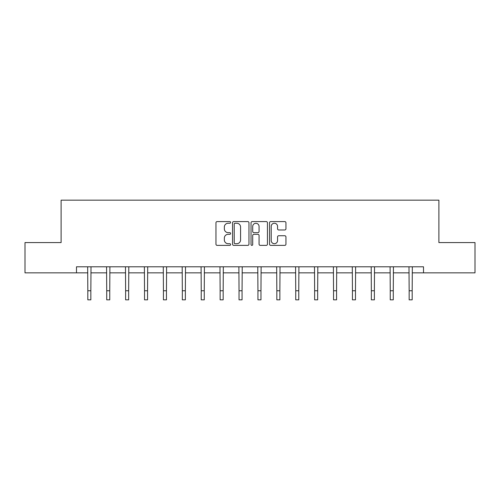 <?xml version="1.0" encoding="UTF-8"?>
<svg xmlns="http://www.w3.org/2000/svg" width="500" height="500" viewBox="0 0 500 500"><rect width="100%" height="100%" fill="white"/><g stroke="black" fill="none" stroke-linecap="round" stroke-linejoin="round"><path stroke-width="0.75" d="M230.613 222.419A0.831 0.831 0 0 0 229.781 221.588L217.144 221.588A1.188 1.188 0 0 0 215.956 222.775L215.956 244.181A1.188 1.188 0 0 0 217.144 245.375L229.781 245.375A0.831 0.831 0 0 0 230.613 244.537A0.831 0.831 0 0 0 229.781 243.706L228.144 243.706A3.806 3.806 0 0 1 224.344 239.9L224.344 238.119A3.806 3.806 0 0 1 228.144 234.312L229.781 234.312A0.831 0.831 0 0 0 230.613 233.481A0.831 0.831 0 0 0 229.781 232.65L228.144 232.65A3.806 3.806 0 0 1 224.344 228.844L224.344 227.056A3.806 3.806 0 0 1 228.144 223.25L229.781 223.25A0.831 0.831 0 0 0 230.613 222.419M284.756 229.969A1.188 1.188 0 0 0 285.944 228.781L285.944 222.775A1.188 1.188 0 0 0 284.756 221.588L270.725 221.588A1.188 1.188 0 0 0 269.531 222.775L269.531 244.181A1.188 1.188 0 0 0 270.725 245.375L284.756 245.375A1.188 1.188 0 0 0 285.944 244.181L285.944 236.931A1.188 1.188 0 0 0 284.756 235.738L278.75 235.738A1.188 1.188 0 0 0 277.562 236.931L277.562 240.525A3.181 3.181 0 0 1 274.381 243.706A3.181 3.181 0 0 1 271.2 240.525L271.2 226.431A3.181 3.181 0 0 1 274.381 223.25A3.181 3.181 0 0 1 277.562 226.431L277.562 228.781A1.188 1.188 0 0 0 278.75 229.969L284.756 229.969M76.494 272.856L25 272.856L25 242.569L61.106 242.569L61.106 200.162L438.894 200.162L438.894 242.569L475 242.569L475 272.856L423.506 272.856L423.506 266.8L76.494 266.8L76.494 272.856L87.825 272.856M248.956 222.775A1.188 1.188 0 0 0 247.769 221.588L233.738 221.588A1.188 1.188 0 0 0 232.55 222.775L232.55 244.181A1.188 1.188 0 0 0 233.738 245.375L247.769 245.375A1.188 1.188 0 0 0 248.956 244.181L248.956 222.775M252.231 221.588L266.262 221.588A1.188 1.188 0 0 1 267.45 222.775L267.45 244.181A1.188 1.188 0 0 1 266.262 245.375L260.256 245.375A1.188 1.188 0 0 1 259.069 244.181L259.069 235.5A1.188 1.188 0 0 0 257.881 234.312L253.894 234.312A1.188 1.188 0 0 0 252.706 235.5L252.706 244.537A0.831 0.831 0 0 1 251.875 245.375A0.831 0.831 0 0 1 251.044 244.537L251.044 222.775A1.188 1.188 0 0 1 252.231 221.588M90.85 272.856L106.725 272.856M109.756 272.856L125.625 272.856M128.656 272.856L144.525 272.856M147.556 272.856L163.431 272.856M166.456 272.856L182.331 272.856M185.362 272.856L201.231 272.856M204.262 272.856L220.131 272.856M223.162 272.856L239.037 272.856M242.062 272.856L257.938 272.856M260.963 272.856L276.837 272.856M279.869 272.856L295.738 272.856M298.769 272.856L314.637 272.856M317.669 272.856L333.544 272.856M336.569 272.856L352.444 272.856M355.475 272.856L371.344 272.856M374.375 272.856L390.244 272.856M393.275 272.856L409.15 272.856M412.175 272.856L423.506 272.856M235.044 223.25A0.831 0.831 0 0 0 234.213 224.081L234.213 242.875A0.831 0.831 0 0 0 235.044 243.706L236.769 243.706A3.806 3.806 0 0 0 240.575 239.9L240.575 227.056A3.806 3.806 0 0 0 236.769 223.25L235.044 223.25M259.069 226.494A3.181 3.181 0 0 0 255.888 223.312A3.181 3.181 0 0 0 252.706 226.494L252.706 231.456A1.188 1.188 0 0 0 253.894 232.65L257.881 232.65A1.188 1.188 0 0 0 259.069 231.456L259.069 226.494M87.669 266.8L87.825 290.756L90.85 290.756L91.006 266.8M87.825 290.756L87.825 299.837L90.85 299.837L90.85 290.756M106.569 266.8L106.725 290.756L109.756 290.756L109.906 266.8M106.725 290.756L106.725 299.837L109.756 299.837L109.756 290.756M125.475 266.8L125.625 290.756L128.656 290.756L128.806 266.8M125.625 290.756L125.625 299.837L128.656 299.837L128.656 290.756M144.375 266.8L144.525 290.756L147.556 290.756L147.713 266.8M144.525 290.756L144.525 299.837L147.556 299.837L147.556 290.756M163.275 266.8L163.431 290.756L166.456 290.756L166.612 266.8M163.431 290.756L163.431 299.837L166.456 299.837L166.456 290.756M182.175 266.8L182.331 290.756L185.362 290.756L185.512 266.8M182.331 290.756L182.331 299.837L185.362 299.837L185.362 290.756M201.081 266.8L201.231 290.756L204.262 290.756L204.412 266.8M201.231 290.756L201.231 299.837L204.262 299.837L204.262 290.756M219.981 266.8L220.131 290.756L223.162 290.756L223.319 266.8M220.131 290.756L220.131 299.837L223.162 299.837L223.162 290.756M238.881 266.8L239.037 290.756L242.062 290.756L242.219 266.8M239.037 290.756L239.037 299.837L242.062 299.837L242.062 290.756M257.781 266.8L257.938 290.756L260.963 290.756L261.119 266.8M257.938 290.756L257.938 299.837L260.963 299.837L260.963 290.756M276.681 266.8L276.837 290.756L279.869 290.756L280.019 266.8M276.837 290.756L276.837 299.837L279.869 299.837L279.869 290.756M295.587 266.8L295.738 290.756L298.769 290.756L298.919 266.8M295.738 290.756L295.738 299.837L298.769 299.837L298.769 290.756M314.488 266.8L314.637 290.756L317.669 290.756L317.825 266.8M314.637 290.756L314.637 299.837L317.669 299.837L317.669 290.756M333.387 266.8L333.544 290.756L336.569 290.756L336.725 266.8M333.544 290.756L333.544 299.837L336.569 299.837L336.569 290.756M352.287 266.8L352.444 290.756L355.475 290.756L355.625 266.8M352.444 290.756L352.444 299.837L355.475 299.837L355.475 290.756M371.194 266.8L371.344 290.756L374.375 290.756L374.525 266.8M371.344 290.756L371.344 299.837L374.375 299.837L374.375 290.756M390.094 266.8L390.244 290.756L393.275 290.756L393.431 266.8M390.244 290.756L390.244 299.837L393.275 299.837L393.275 290.756M408.994 266.8L409.15 290.756L412.175 290.756L412.331 266.8M409.15 290.756L409.15 299.837L412.175 299.837L412.175 290.756"/></g></svg>
